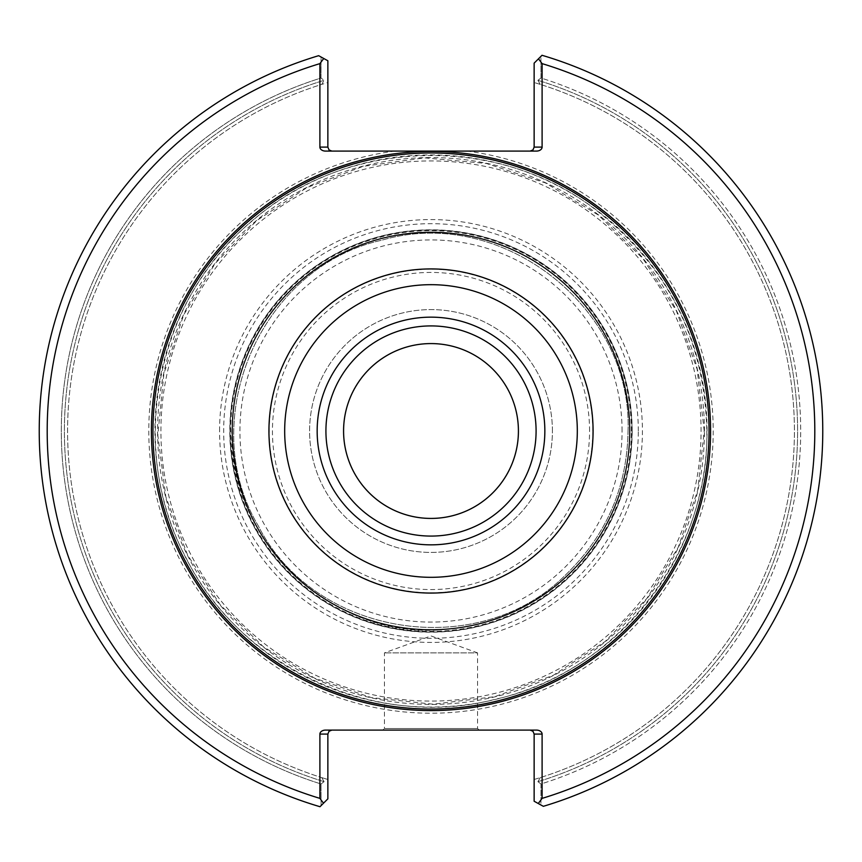 <?xml version="1.0" encoding="UTF-8"?>
<svg xmlns="http://www.w3.org/2000/svg" width="862" height="862" viewBox="0 0 862 862"><rect width="100%" height="100%" fill="white"/><g stroke="black" fill="none" stroke-linecap="round" stroke-linejoin="round"><path stroke-width="0.65" stroke-dasharray="4.31 3.23" d="M632.018 431A201.018 201.018 0 0 0 330.491 256.908A201.018 201.018 0 0 0 330.491 605.092A201.018 201.018 0 0 0 632.018 431A201.018 201.018 0 0 1 431 632.018A201.018 201.018 0 0 1 229.982 431A201.018 201.018 0 0 1 431 229.982A201.018 201.018 0 0 1 632.018 431A201.018 201.018 0 0 0 330.491 256.908A201.018 201.018 0 0 0 330.491 605.092A201.018 201.018 0 0 0 632.018 431A201.018 201.018 0 0 0 330.491 256.908A201.018 201.018 0 0 0 330.491 605.092A201.018 201.018 0 0 0 632.018 431A201.018 201.018 0 0 0 330.491 256.908A201.018 201.018 0 0 0 330.491 605.092A201.018 201.018 0 0 0 632.018 431A201.018 201.018 0 0 0 330.491 256.908A201.018 201.018 0 0 0 330.491 605.092A201.018 201.018 0 0 0 632.018 431A201.018 201.018 0 0 1 431 632.018A201.018 201.018 0 0 1 229.982 431A201.018 201.018 0 0 1 431 229.982A201.018 201.018 0 0 1 632.018 431M630.025 431A199.025 199.025 0 0 0 331.482 258.632A199.025 199.025 0 0 0 331.482 603.368A199.025 199.025 0 0 0 630.025 431A199.025 199.025 0 0 1 331.482 603.368A199.025 199.025 0 0 1 331.482 258.632A199.025 199.025 0 0 1 630.025 431A199.025 199.025 0 0 0 331.482 258.632A199.025 199.025 0 0 0 331.482 603.368A199.025 199.025 0 0 0 630.025 431C628.937 490.424 606.471 540.183 562.617 580.298C528.384 609.94 488.668 626.394 443.499 629.637C330.631 640.067 225.187 537.888 232.072 424.75C235.531 360.531 262.845 308.941 314.016 269.978C366.878 233.354 424.384 223.323 486.524 239.873C527.727 252.189 561.647 275.237 588.261 309.016C615.705 345.048 629.626 385.713 630.025 431M592.787 431A161.787 161.787 0 0 0 350.101 290.893A161.787 161.787 0 0 0 350.101 571.107A161.787 161.787 0 0 0 592.787 431M622.062 431A191.062 191.062 0 0 0 335.469 265.528A191.062 191.062 0 0 0 335.469 596.472A191.062 191.062 0 0 0 622.062 431M552.413 431A121.413 121.413 0 0 0 370.294 325.858A121.413 121.413 0 0 0 370.294 536.142A121.413 121.413 0 0 0 552.413 431A121.413 121.413 0 0 0 370.294 325.858A121.413 121.413 0 0 0 370.294 536.142A121.413 121.413 0 0 0 552.413 431M229.982 431A201.018 201.018 0 0 1 531.509 256.908A201.018 201.018 0 0 1 531.509 605.092A201.018 201.018 0 0 1 229.982 431M632.18 431A201.18 201.18 0 0 0 330.405 256.768A201.18 201.18 0 0 0 330.405 605.232A201.18 201.18 0 0 0 632.18 431M219.573 431A211.427 211.427 0 0 1 536.714 247.9A211.427 211.427 0 0 1 536.714 614.1A211.427 211.427 0 0 1 219.573 431M343.572 431A87.428 87.428 0 0 1 431 343.572A87.428 87.428 0 0 1 518.428 431A87.428 87.428 0 0 1 431 518.428A87.428 87.428 0 0 1 343.572 431A87.418 87.418 0 0 1 431 343.582A87.418 87.418 0 0 1 518.418 431A87.418 87.418 0 0 1 431 518.418A87.418 87.418 0 0 1 343.582 431M536.089 431A105.089 105.089 0 0 0 378.461 339.994A105.089 105.089 0 0 0 378.461 522.006A105.089 105.089 0 0 0 536.089 431M479.164 730.103L477.57 728.509L477.57 652.879L384.43 652.879L477.57 652.879L431 635.93L384.43 652.879L384.43 728.509L477.57 728.509L384.43 728.509L382.836 730.103L479.164 730.103L382.836 730.103M530.152 730.103L536.466 730.103L530.152 730.103L532.641 730.965L534.117 733.637L534.138 801.24L543.34 806.315L534.138 801.24L534.138 779.485L540.258 777.61A363.43 363.43 0 0 0 540.248 84.379A363.43 363.43 0 0 1 540.258 777.61L534.138 779.485L534.138 801.24L540.927 804.979L540.991 783.967L537.92 781.672L540.258 777.61L537.92 781.672L540.991 783.967A369.712 369.712 0 0 0 540.98 78.033L537.91 80.328L540.248 84.379L537.91 80.328L540.98 78.033L540.905 56.375L542.004 55.287L534.138 63.152L542.004 55.287A391.768 391.768 0 0 1 543.34 806.315L540.916 804.979L540.991 783.967A369.712 369.712 0 0 0 540.98 78.033L540.905 56.375L534.138 63.152L534.138 147.1L532.975 149.923L530.152 151.087L536.466 151.087L530.152 151.087M323.746 58.487L319.899 63.626L319.899 147.1L327.862 147.1L327.862 60.76L321.073 57.021L321.009 78.033L324.08 80.328L321.009 78.033A369.712 369.712 0 0 0 321.02 783.967L321.095 805.625L319.996 806.713A391.768 391.768 0 0 1 318.66 55.685A391.768 391.768 0 0 0 319.996 806.713A391.768 391.768 0 0 1 318.66 55.685L327.862 60.76L327.862 82.515L321.741 84.39L327.862 82.515L327.862 60.76L318.66 55.685L321.073 57.021L321.009 78.033A369.712 369.712 0 0 0 321.02 783.967L321.095 805.625L319.996 806.713L327.862 798.848L327.862 779.485L321.752 777.621L324.09 781.672L321.02 783.967L324.09 781.672L321.752 777.621A363.43 363.43 0 0 1 321.741 84.39L324.08 80.328L321.741 84.39A363.43 363.43 0 0 0 321.752 777.621L327.862 779.485L327.862 798.848L321.095 805.625L327.862 798.848L327.883 733.637L329.359 730.965L331.848 730.103L325.534 730.103L331.848 730.103M543.34 806.315A391.768 391.768 0 0 0 542.004 55.287A391.768 391.768 0 0 1 543.34 806.315M540.248 84.379L534.138 82.515L540.248 84.379M319.899 63.626A383.805 383.805 0 0 0 319.899 798.374L323.509 803.201M327.862 734.079L319.899 734.079L319.899 798.374M319.899 734.079A5.625 3.976 180 0 1 325.534 730.103L536.466 730.103A5.625 3.976 180 0 1 542.101 734.079L534.138 734.079M538.254 803.513L542.101 798.374L542.101 734.079M542.101 798.374A383.805 383.805 0 0 0 542.101 63.626L538.491 58.799M534.138 147.1L542.101 147.1L542.101 63.626M542.101 147.1A5.625 3.976 0 0 1 536.466 151.087L325.534 151.087A5.625 3.976 0 0 1 319.899 147.1M327.862 147.1L329.025 149.923L331.848 151.087M709.038 431A278.038 278.038 0 0 0 291.981 190.211A278.038 278.038 0 0 0 291.981 671.789A278.038 278.038 0 0 0 709.038 431A278.038 278.038 0 0 1 431 709.038A278.038 278.038 0 0 1 152.962 431A278.038 278.038 0 0 1 431 152.962A278.038 278.038 0 0 1 709.038 431M160.914 431A270.086 270.086 0 0 1 566.043 197.107A270.086 270.086 0 0 1 566.043 664.893A270.086 270.086 0 0 1 160.914 431M629.476 431A198.475 198.475 0 0 0 331.762 259.117A198.475 198.475 0 0 0 331.762 602.883A198.475 198.475 0 0 0 629.476 431A198.475 198.475 0 0 0 331.762 259.117A198.475 198.475 0 0 0 331.762 602.883A198.475 198.475 0 0 0 629.476 431A198.475 198.475 0 0 0 331.762 259.117A198.475 198.475 0 0 0 331.762 602.883A198.475 198.475 0 0 0 629.476 431A198.475 198.475 0 0 0 331.762 259.117A198.475 198.475 0 0 0 331.762 602.883A198.475 198.475 0 0 0 629.476 431M589.565 431A158.565 158.565 0 0 0 351.718 293.683A158.565 158.565 0 0 0 351.718 568.317A158.565 158.565 0 0 0 589.565 431M631.34 431A200.34 200.34 0 0 0 330.825 257.501A200.34 200.34 0 0 0 330.825 604.499A200.34 200.34 0 0 0 631.34 431M638.311 431A207.311 207.311 0 0 0 431 223.689A207.311 207.311 0 0 0 223.689 431A207.311 207.311 0 0 0 431 638.311A207.311 207.311 0 0 0 638.311 431M537.92 781.672A366.609 366.609 0 0 0 537.91 80.328A366.609 366.609 0 0 1 537.92 781.672M324.09 781.672A366.609 366.609 0 0 1 324.08 80.328A366.609 366.609 0 0 0 324.09 781.672M704.426 431A273.426 273.426 0 0 0 294.287 194.209A273.426 273.426 0 0 0 294.287 667.791A273.426 273.426 0 0 0 704.426 431M395.119 151.087A282.208 282.208 0 0 0 149.816 454.953A282.208 282.208 0 0 0 442.993 712.949A282.208 282.208 0 0 0 713.208 431A282.208 282.208 0 0 0 466.881 151.087M707.055 431A276.055 276.055 0 0 0 292.972 191.935A276.055 276.055 0 0 0 292.972 670.065A276.055 276.055 0 0 0 707.055 431M628.042 431C632.471 307.044 500.962 205.037 381.995 240.153C260.841 266.692 194.737 419.438 258.331 525.928C314.167 636.684 478.55 662.716 565.881 574.631C606.395 535.324 627.105 487.439 628.042 431C632.471 307.044 500.962 205.037 381.995 240.153C260.841 266.692 194.737 419.438 258.331 525.928C314.167 636.684 478.55 662.716 565.881 574.631C606.395 535.324 627.105 487.439 628.042 431M704.211 431L697.153 369.302L676.358 310.805L642.88 258.503L598.454 215.123L545.377 182.884L486.405 163.468L424.567 157.865L363.053 166.366L306.958 187.571L256.844 220.489L215.123 263.546L183.789 314.673L163.909 373.494L157.821 435.288L165.849 496.868L187.571 555.031L220.489 605.156L263.546 646.877L314.673 678.211L371.403 697.627L433.144 704.2L494.777 696.668L553.124 675.399L605.156 641.511L646.877 598.454L678.211 547.327L697.627 490.597L704.211 431M706.84 431C709.415 554.363 615.748 673.265 495.391 699.211C376.382 730.739 238.936 667.317 185.233 556.227C126.929 447.475 156.41 299.006 251.866 221.254C343.593 139.138 494.842 133.244 593.131 207.839C666.66 264.084 704.556 338.464 706.84 431"/><path stroke-width="1.29" d="M518.418 431A87.418 87.418 0 0 0 431 343.582A87.418 87.418 0 0 0 343.582 431A87.418 87.418 0 0 0 431 518.418A87.418 87.418 0 0 0 518.418 431A87.428 87.428 0 0 0 387.286 355.284A87.428 87.428 0 0 0 387.286 506.716A87.428 87.428 0 0 0 518.428 431M536.089 431A105.089 105.089 0 0 0 378.461 339.994A105.089 105.089 0 0 0 378.461 522.006A105.089 105.089 0 0 0 536.089 431M544.849 431A113.849 113.849 0 0 0 374.076 332.409A113.849 113.849 0 0 0 374.076 529.591A113.849 113.849 0 0 0 544.849 431M709.038 431A278.038 278.038 0 0 0 291.981 190.211A278.038 278.038 0 0 0 291.981 671.789A278.038 278.038 0 0 0 709.038 431M530.152 730.103L532.975 731.267L534.138 734.079L542.101 734.079L542.101 798.374L538.254 803.513L543.34 806.315A391.768 391.768 0 0 0 542.004 55.287L538.491 58.799L542.101 63.626L542.101 147.1L534.138 147.1L534.138 63.152L538.491 58.799M538.254 803.513L534.138 801.24L534.138 734.079M323.746 58.487L327.862 60.76L327.862 147.1L319.899 147.1L319.899 63.626L323.746 58.487L318.66 55.685A391.768 391.768 0 0 0 319.996 806.713L323.509 803.201L319.899 798.374L319.899 734.079L327.862 734.079L327.862 798.848L323.509 803.201M327.862 734.079L329.025 731.267L331.848 730.103M542.101 798.374A383.805 383.805 0 0 0 542.101 63.626M542.101 734.079A5.625 3.976 0 0 0 536.466 730.103L325.534 730.103A5.625 3.976 0 0 0 319.899 734.079M319.899 63.626A383.805 383.805 0 0 0 319.899 798.374M534.138 147.1L532.975 149.923L530.152 151.087M319.899 147.1A5.625 3.976 180 0 0 325.534 151.087L536.466 151.087A5.625 3.976 180 0 0 542.101 147.1M331.848 151.087L329.025 149.923L327.862 147.1M577.314 431A146.314 146.314 0 0 0 357.838 304.286A146.314 146.314 0 0 0 357.838 557.714A146.314 146.314 0 0 0 577.314 431M593.078 431A162.078 162.078 0 0 0 349.961 290.645A162.078 162.078 0 0 0 349.961 571.355A162.078 162.078 0 0 0 593.078 431M710.579 431A279.579 279.579 0 0 0 291.205 188.875A279.579 279.579 0 0 0 291.205 673.125A279.579 279.579 0 0 0 710.579 431"/></g></svg>
